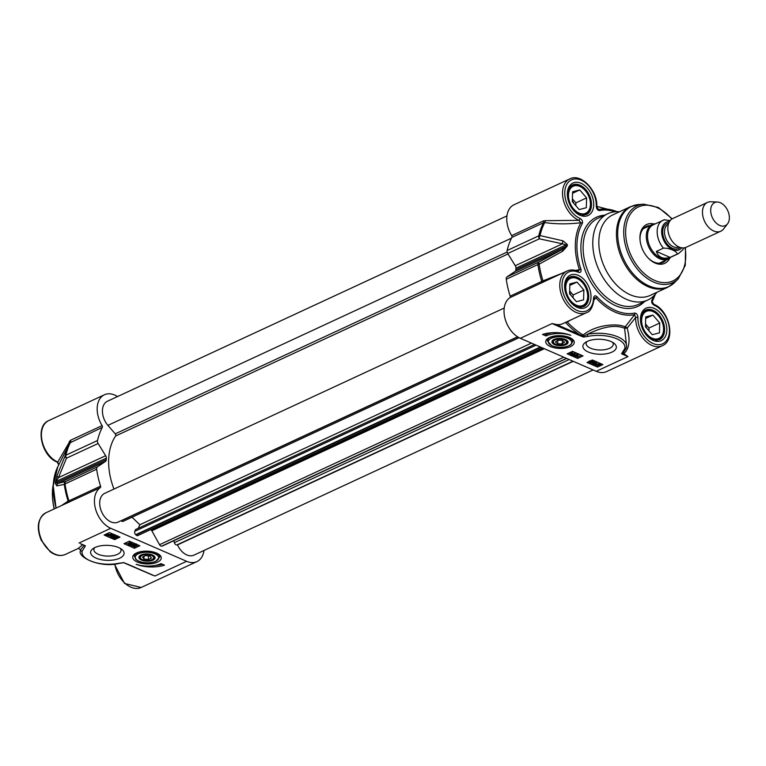 <?xml version="1.0" encoding="UTF-8"?>
<svg xmlns="http://www.w3.org/2000/svg" width="766" height="766" viewBox="0 0 766 766"><rect width="100%" height="100%" fill="white"/><g stroke="black" fill="none" stroke-linecap="round" stroke-linejoin="round"><path stroke-width="1.15" d="M141.519 560.09A8.091 3.619 -178.3 0 0 152.654 560.272A8.091 3.619 -178.3 0 0 154.043 555.953A8.091 3.619 -178.3 0 0 140.044 555.542A8.091 3.619 -178.3 0 0 141.519 560.09M152.712 559.218A6.655 2.978 1.7 0 1 142.486 559.649A6.655 2.978 1.7 0 1 141.183 558.874A6.655 2.978 1.7 0 1 142.773 555.149A6.655 2.978 1.7 0 1 151.333 555.398A6.655 2.978 1.7 0 1 152.712 559.218L153.334 558.759A7.373 3.303 -178.3 0 0 153.707 555.704M140.389 555.312A7.373 3.303 -178.3 0 0 140.58 558.376L141.183 558.874M134.356 556.049A12.687 5.678 1.7 0 1 134.356 555.762L135.85 559.477L138.512 561.172C143.769 563.345 149.466 563.47 155.603 561.526L159.692 557.083A12.687 5.678 -178.3 0 0 158.428 554.498M159.692 557.083L159.711 556.518A12.687 5.678 1.7 0 1 159.682 556.796M586.316 207.71L579.163 209.578L572.307 201.621L572.595 191.797L579.747 189.939L586.603 197.896L586.316 207.71M575.802 205.671L575.879 202.866L572.384 198.815M586.603 197.896L575.879 202.866M579.747 189.939L572.556 193.271M573.772 203.325A7.794 5.199 65.1 0 0 572.336 200.644M582.371 215.112A15.856 10.571 65.1 0 0 585.483 214.442A15.856 10.571 65.1 0 0 590.375 202.521A15.856 10.571 65.1 0 0 590.347 202.291M584.554 189.805A15.856 10.571 65.1 0 0 584.391 189.633A15.856 10.571 65.1 0 0 572.135 185.669A15.856 10.571 65.1 0 0 569.617 187.613M579.058 213.082A14.908 9.939 -114.9 0 1 568.86 192.055A14.908 9.939 -114.9 0 1 584.707 189.968A14.908 9.939 -114.9 0 1 590.318 202.071A14.908 9.939 -114.9 0 1 579.058 213.082M659.449 332.856L652.297 334.713L645.441 326.756L645.738 316.933L652.881 315.075L659.737 323.032L659.449 332.856M648.936 330.807L649.022 328.011L645.527 323.951M659.737 323.032L649.022 328.011M652.881 315.075L645.69 318.417M646.906 328.461A7.794 5.199 65.1 0 0 645.47 325.78M655.514 340.248A15.856 10.571 65.1 0 0 658.616 339.577A15.856 10.571 65.1 0 0 663.509 327.656A15.856 10.571 65.1 0 0 663.48 327.427M657.688 314.941A15.856 10.571 65.1 0 0 657.534 314.778A15.856 10.571 65.1 0 0 645.278 310.814A15.856 10.571 65.1 0 0 642.76 312.748M652.201 338.218A14.908 9.939 -114.9 0 1 642.004 317.191A14.908 9.939 -114.9 0 1 657.841 315.104A14.908 9.939 -114.9 0 1 663.461 327.216A14.908 9.939 -114.9 0 1 652.201 338.218M583.577 299.832L576.425 301.699L569.569 293.742L569.866 283.918L577.009 282.06L583.874 290.017L583.577 299.832M573.064 297.792L573.15 294.987L569.655 290.936M583.874 290.017L573.15 294.987M577.009 282.06L569.818 285.392M571.043 295.437A7.794 5.199 65.1 0 0 569.598 292.765M579.642 307.233A15.856 10.571 65.1 0 0 582.754 306.563A15.856 10.571 65.1 0 0 587.637 294.642A15.856 10.571 65.1 0 0 587.608 294.412M581.815 281.926A15.856 10.571 65.1 0 0 581.662 281.754A15.856 10.571 65.1 0 0 569.406 277.79A15.856 10.571 65.1 0 0 566.888 279.734M576.329 305.194A14.908 9.939 -114.9 0 1 566.131 284.176A14.908 9.939 -114.9 0 1 581.968 282.08A14.908 9.939 -114.9 0 1 587.589 294.192A14.908 9.939 -114.9 0 1 576.329 305.194M54.195 508.921A44.399 29.587 -114.9 0 1 52.892 501.625L52.73 500.141A47.569 31.703 65.1 0 0 54.338 508.854M53.285 484.428A47.569 31.703 65.1 0 0 52.394 492.299A47.569 31.703 65.1 0 0 52.73 500.141M123.814 562.646L118.912 563.24A25.364 11.356 1.7 0 1 93.184 561.928A25.364 11.356 1.7 0 1 82.106 551.242L85.428 545.804L81.732 544.195M78.295 548.427L65.282 554.46A22.99 15.32 -114.9 0 1 41.709 540.059A22.99 15.32 -114.9 0 1 45.941 512.751L100.26 487.693A22.99 15.32 -114.9 0 0 95.396 508.433A22.99 15.32 -114.9 0 0 110.754 528.291L186.626 561.315L154.895 576.032L151.4 574.519M118.701 547.594A16.756 7.497 -178.3 0 0 92.983 548.667A16.756 7.497 -178.3 0 0 96.43 558.27A16.756 7.497 -178.3 0 0 117.964 558.902A16.756 7.497 -178.3 0 0 121.976 549.528A16.756 7.497 -178.3 0 0 118.701 547.594M164.499 565.174A22.836 10.217 1.7 0 1 136.156 564.303A19.026 8.512 -178.3 0 0 160.994 563.652L164.499 565.174M134.471 548.255L123.968 543.678L129.33 541.189L139.833 545.765L134.471 548.255L134.51 546.838L138.273 545.086M114.622 539.618L104.119 535.041L109.481 532.562L119.984 537.129L114.622 539.618L114.661 538.603M58.771 464.952L57.766 462.051A1.589 0.948 113.4 0 1 57.182 462.09A1.589 0.948 113.4 0 1 57.172 462.09L58.8 464.905M67.427 502.869A1.589 1.494 71.9 0 0 68.126 501.098L61.673 505.445M82.671 544.722L78.304 548.427L80.574 549.739M203.976 550.476A22.99 15.32 -114.9 0 1 196.91 561.612A22.99 15.32 -114.9 0 1 186.626 561.315M134.366 544.952L135.477 545.459L134.433 544.923M132.738 545.583L134.079 545.583L134.146 546.206L132.796 546.196L132.815 545.555M134.079 545.583L134.146 546.206L134.165 545.622M133.926 544.348L135.745 544.817L135.917 545.651L132.47 546.35L132.298 545.382L133.906 544.77L133.782 545.296M135.764 543.994L135.917 545.651M134.759 545.727L134.596 546.397M132.47 546.35L132.317 544.76M134.098 544.071L129.76 545.172L134.098 544.071L134.117 543.276M134.462 543.429L134.443 544.214M129.78 544.348L129.76 545.172M132.145 543.151L133.207 542.883M128.477 544.559L130.996 543.4L130.048 543.065L132.145 543.257L128.908 544.75L128.525 543.142L129.684 542.606M130.048 543.065L129.703 541.83L129.665 543.247M131.886 542.309L131.867 543.132M132.164 542.433L132.145 543.257M114.967 538.737L112.659 537.732L116.872 537.454L115.034 536.698L117.102 536.765L117.303 537.655L113.636 537.818L114.967 538.737M114.747 537.569L115.053 536.162M115.474 535.166L115.034 536.698M117.131 535.884L117.303 537.655M115.369 537.837L115.35 538.565M111.357 535.539L111.386 536.937L114.077 536.19L112.43 535.482L114.326 535.549L114.517 536.382L113.378 536.478L113.244 537.129L111.051 537.081L111.424 535.52L112.822 535.52M111.376 534.927L111.424 535.52M112.793 536.382L112.774 536.937L112.717 536.344M112.411 534.946L112.372 536.238M112.449 534.946L112.43 535.482M114.345 534.678L114.517 536.382M113.378 536.478L113.244 537.129M111.051 537.081L110.859 535.76M111.281 534.974L107.68 535.051L111.281 534.974M111.309 534.783L107.7 534.86L110.802 534.314L111.309 534.783M112.707 534.754L111.166 535.635L107.843 535.683L106.235 534.888L107.814 534.18L112.707 534.754L112.726 533.969M112.784 533.998L112.755 534.946M106.254 534.055L106.235 534.888M107.125 533.653L107.087 534.869M111.932 533.624L111.893 534.773M125.557 542.941L128.496 544.214M130.689 545.172L131.915 545.708M133.897 546.57L134.51 546.838M105.718 534.304L106.244 534.534M109.595 535.989L110.543 536.401M117.658 536.813L118.433 536.449M155.144 565.442A22.836 10.217 -178.3 0 0 162.545 564.322M154.895 576.032L127.932 564.303M84.279 545.277L80.574 549.72A1.589 1.417 11.3 0 0 82.106 551.242M69.256 441.427A1.589 1.044 -153.1 0 1 69.859 442.853L69.85 442.872A74.158 49.426 65.1 0 0 69.514 443.524A74.158 49.426 65.1 0 0 65.148 455.837L57.067 475.562A3.169 1.992 21 0 0 58.465 477.611L66.489 458.183A3.169 2.116 -114.9 0 1 65.886 455.195A3.169 1.791 -167.1 0 0 65.148 455.837A3.169 2.02 23.6 0 0 66.489 458.183L98.134 443.504A3.169 2.116 -114.9 0 1 97.521 440.517A74.522 49.675 -114.9 0 1 102.309 427.39A1.589 1.053 65.1 0 0 102.108 425.618L70.462 440.297L57.766 462.051A22.99 15.32 -114.9 0 1 42.101 441.025A22.99 15.32 -114.9 0 1 48.67 420.63C34.748 426.049 41.498 456.268 57.182 462.09M102.108 425.618A22.99 15.32 -114.9 0 1 104.425 394.768A22.99 15.32 -114.9 0 1 117.495 396.568M69.85 442.872L102.309 427.39M61.098 460.213L65.302 451.892M68.624 502.372A1.589 1.053 65.1 0 0 68.921 500.82L68.126 501.098A74.158 49.426 65.1 0 1 64.296 484.418A3.169 0.977 -8 0 1 65.033 483.911A3.169 2.116 -114.9 0 1 65.799 481.527A3.169 3.026 75.7 0 0 64.296 484.418L56.761 485.883A3.169 3.054 77.9 0 1 58.293 483.317L56.157 482.886A60.255 40.158 -114.9 0 1 56.205 481.402L58.465 477.611L105.66 455.713A3.169 2.116 65.1 0 1 106.34 458.145A60.255 40.158 65.1 0 0 106.292 459.629L56.157 482.886A3.169 1.398 1 0 0 55.43 483.461L56.761 485.883M100.26 487.693A1.589 1.053 65.1 0 0 100.566 486.142A74.522 49.675 -114.9 0 1 96.669 469.232A3.169 2.116 -114.9 0 1 97.435 466.848L65.799 481.527L58.293 483.317L105.488 461.419A3.169 2.116 65.1 0 0 106.292 459.629M57.067 475.562L55.478 481.986A59.892 39.918 65.1 0 0 55.43 483.461M105.488 461.419L97.435 466.848M98.134 443.504L105.66 455.713M150.395 529.727A57.077 38.041 65.1 0 0 150.959 529.948A1.589 1.053 -114.9 0 1 151.85 530.79L159.539 544.693A2.537 1.695 65.1 0 0 161.616 546.148L161.952 546.12A2.537 1.695 65.1 0 0 162.354 546.014L566.687 358.45M534.524 344.461L135.592 529.517L134.797 531.288A2.537 1.695 65.1 0 0 135.697 534.697L136.013 535.003A2.537 1.695 65.1 0 0 137.88 535.539A2.537 1.695 65.1 0 0 138.129 535.377M132.039 517.222L139.843 524.748L138.263 528.281M121.172 520.669L121.306 520.803A2.537 1.695 65.1 0 0 123.163 521.33L519.08 337.682M504.229 308.028L104.693 493.361A15.856 10.571 65.1 0 0 101.782 512.186A15.856 10.571 65.1 0 0 118.041 522.125L517.567 336.791M506.958 215.907L107.431 401.24A15.856 10.571 65.1 0 0 107.901 425.36L115.235 433.862A1.589 1.053 -114.9 0 1 115.589 436.007A57.077 38.041 65.1 0 0 113.971 489.053M173.825 540.691L174.37 542.682A2.537 1.695 65.1 0 0 176.783 544.952L177.511 544.894A15.856 10.571 65.1 0 0 193.913 555.149L593.123 369.959M120.348 548.418A13.577 6.08 1.7 0 1 121.028 550.419A13.577 6.08 1.7 0 1 107.278 556.087A13.577 6.08 1.7 0 1 93.883 549.605A13.577 6.08 1.7 0 1 94.678 547.652M665.989 260.124A19.82 13.214 -114.9 0 1 662.963 262.403A19.82 13.214 -114.9 0 1 654.097 262.135A19.82 13.214 -114.9 0 1 647.902 257.702M640.137 240.974A19.82 13.214 -114.9 0 1 646.284 226.439A19.82 13.214 -114.9 0 1 649.97 225.606M653.877 223.969A21.4 14.267 65.1 0 0 640.089 240.591A21.4 14.267 65.1 0 0 648.16 257.989A21.4 14.267 65.1 0 0 655.131 263.054A21.4 14.267 65.1 0 0 669.752 258.199M547.364 340.535A12.687 5.678 1.7 0 1 547.355 340.248C547.441 341.176 545.076 334.598 566.084 336.619C577.516 341.502 570.708 340.286 572.719 341.004A12.687 5.678 1.7 0 1 572.69 341.291M593.554 298.194A1.589 0.709 -178.4 0 1 594.062 298.74L594.311 297.811L595.843 297.792A55.937 37.285 65.1 0 0 634.583 314.654L635.665 317.488A22.99 15.32 65.1 0 0 644.465 339.97A22.99 15.32 65.1 0 0 662.264 345.753L606.509 371.615A22.99 15.32 65.1 0 1 596.226 371.309L520.353 338.294L552.095 323.568L578.665 335.135L579.106 334.369L583.194 336.293L583.472 337.069L588.068 336.37A25.364 11.356 1.7 0 1 613.796 337.672A25.364 11.356 1.7 0 1 624.874 348.358L621.552 353.796L623.878 353.662C629.384 348.712 630.475 340.19 627.172 328.097L635.665 317.488A1.589 0.709 1.8 0 1 637.906 317.497C637.772 314.836 636.699 313.361 634.698 313.064A54.53 36.347 -114.9 0 1 596.934 296.624C594.981 295.197 593.851 295.714 593.554 298.194A21.4 14.267 -114.9 0 1 577.238 310.517A21.4 14.267 -114.9 0 1 562.033 284.512A21.4 14.267 -114.9 0 1 578.397 272.256C580.513 272.926 581.384 271.949 580.982 269.335A54.53 36.347 -114.9 0 1 582.352 223.481A1.589 1.072 -149.9 0 0 580.877 222.762A55.937 37.285 65.1 0 0 579.479 269.795L580.982 269.335M588.288 352.006A16.756 7.497 -178.3 0 0 610.004 352.887A16.756 7.497 -178.3 0 0 614.217 343.436A16.756 7.497 -178.3 0 0 585.224 342.574A16.756 7.497 -178.3 0 0 588.288 352.006M542.481 334.426A22.836 10.217 1.7 0 1 570.833 335.297A19.026 8.512 -178.3 0 0 545.986 335.948L542.481 334.426M572.518 351.345L583.022 355.922L577.66 358.411L567.156 353.835L572.518 351.345M592.357 359.982L602.861 364.559L597.499 367.048L586.995 362.471L592.357 359.982M619.464 211.789A47.569 31.703 65.1 0 0 607.802 213.704A47.569 31.703 65.1 0 0 592.798 241.616A47.569 31.703 65.1 0 0 611.038 288.073A47.569 31.703 65.1 0 0 647.835 300.004A47.569 31.703 65.1 0 0 656.826 292.334M575.084 270.341L579.479 269.795L577.957 271.308A1.589 0.948 113.6 0 1 578.397 272.256M593.995 300.023L595.843 297.792A1.589 0.498 -42.2 0 0 596.934 296.624M624.874 348.358A1.589 1.417 -168.7 0 0 626.473 347.257A1.589 1.417 -168.7 0 1 626.473 347.257A1.589 1.417 -168.7 0 0 626.492 347.046A26.954 12.065 -178.3 0 0 626.598 346.136A26.954 12.065 -178.3 0 0 587.388 334.302C603.139 326.527 615.538 324.516 624.596 328.279L627.172 328.097A1.589 0.747 35.3 0 0 625.133 326.929L634.583 314.654A1.589 1.168 -101.7 0 0 634.698 313.064M653.724 304.284A1.589 0.948 113.4 0 1 653.762 304.293L653.762 304.293A1.589 0.948 113.4 0 1 654.202 305.251A21.4 14.267 -114.9 0 1 669.427 331.238A21.4 14.267 -114.9 0 1 653.082 343.522A21.4 14.267 -114.9 0 1 637.906 317.497M662.264 345.753C676.187 340.334 669.446 310.115 653.762 304.293L652.163 301.431A1.589 1.072 -149.9 0 0 651.847 300.176C651.301 302.359 652.086 304.054 654.202 305.251M596.8 206.38L617.061 211.694A55.937 37.285 65.1 0 0 611.479 209.894A55.937 37.285 65.1 0 0 598.457 209.539A1.589 1.168 78.3 0 1 599.491 210.593A54.53 36.347 -114.9 0 1 615.127 211.78M597.777 209.319L598.457 209.539L596.791 206.705A1.589 0.709 -178.2 0 0 596.8 206.705A1.589 0.709 -178.2 0 0 596.283 206.159C596.417 208.821 597.49 210.296 599.491 210.593M596.8 206.705C597.901 190.839 581.135 172.848 569.78 178.899A22.99 15.32 65.1 0 0 563.211 199.294A22.99 15.32 65.1 0 0 578.876 220.321A1.589 0.948 -66.6 0 0 579.986 218.406A21.4 14.267 -114.9 0 1 564.772 192.419A21.4 14.267 -114.9 0 1 581.107 180.134A21.4 14.267 -114.9 0 1 596.283 206.159M545.105 220.685L578.876 220.321L580.877 222.762C568.133 224.246 556.078 224.189 544.712 222.59A1.589 0.814 -81.8 0 0 545.105 220.685L543.343 220.934L511.698 235.612A1.589 1.053 -114.9 0 1 511.899 237.383A74.522 49.675 65.1 0 0 507.121 250.52A3.169 2.116 65.1 0 0 507.734 253.498L539.369 238.82A3.169 1.589 -78.7 0 1 540.011 235.564A74.158 49.426 -114.9 0 1 544.712 222.59L543.544 222.705A74.522 49.675 65.1 0 0 538.766 235.842A3.169 2.116 65.1 0 0 539.369 238.82L562.455 243.818A3.169 1.532 -76.6 0 1 563.048 240.85L540.011 235.564A3.169 1.791 -167.1 0 0 538.766 235.842L507.121 250.52M652.115 301.526L652.163 301.431A55.937 37.285 65.1 0 0 653.12 299.659L652.077 301.727M623.878 353.662A22.99 15.32 65.1 0 0 624.462 354.103L627.967 356.583L621.552 353.796M622.729 353.509L626.291 348.09L626.598 346.136L624.596 328.288A1.589 1.408 -61.2 0 1 625.133 326.929C618.593 323.195 596.216 324.142 583.108 335.039A74.072 49.378 -114.9 0 1 567.309 322.074L570.536 320.083M567.309 322.074L566.38 322.017M562.541 273.108L542.989 280.825A74.158 49.426 -114.9 0 1 539.159 264.136A3.169 0.594 -118.1 0 1 538.68 262.173L507.035 276.852A3.169 2.116 65.1 0 0 506.269 279.236A74.522 49.675 65.1 0 0 510.156 296.145A1.589 1.053 -114.9 0 1 509.859 297.696L547.479 280.097M509.859 297.696A22.99 15.32 65.1 0 0 504.995 318.426A22.99 15.32 65.1 0 0 520.353 338.294M552.095 323.568L556.489 324.516A22.99 15.32 65.1 0 0 562.809 323.673L586.392 312.729A22.99 15.32 65.1 0 1 562.818 298.328A22.99 15.32 65.1 0 1 567.041 271.02C570.421 269.527 574.05 269.622 577.957 271.308M543.285 282.137L542.989 280.825L510.156 296.145M562.742 251.171L562.282 249.525L538.68 262.173A3.169 2.116 65.1 0 0 537.914 264.557A3.169 0.977 -8 0 1 539.159 264.136L562.742 251.171L567.29 246.02A59.892 39.918 -114.9 0 1 567.328 244.546L563.048 240.85M572.633 354.189L571.56 354.629L572.566 354.16M574.261 353.442L574.241 354.016L572.901 354.016L572.844 353.394L574.194 353.404L574.241 354.016L574.194 353.404M572.92 353.365L572.901 354.016L572.844 353.394M573.073 354.83L571.245 354.782L571.063 353.949L574.519 353.25L574.682 354.218L573.073 354.83L573.198 354.304M571.245 354.782L571.11 352.532L573.121 351.613M571.283 353.365L571.11 352.532M572.231 353.873L572.269 352.456M574.548 352.236L574.682 354.218M572.891 355.539L577.229 354.438L572.891 355.539M576.913 353.26L576.884 354.285M575.084 353.327L576.338 353.011M577.258 353.413L577.229 354.438M578.502 355.041L575.984 356.2L576.942 356.535L574.845 356.353L578.502 355.041L578.531 353.969M577.344 355.577L577.325 356.362M574.883 355.031L574.845 356.353M578.1 353.787L578.071 354.85M592.013 360.863L594.33 361.868L590.117 362.146L591.946 362.902L589.877 362.835L589.676 361.945L593.344 361.782L591.63 361.035L592.032 360.135M594.359 360.853L594.33 361.868M590.117 362.146L590.213 362.691L590.232 362.098M591.563 362.002L591.543 362.691M591.974 362.021L591.946 362.902M589.877 362.835L589.705 361.217M591.658 360.307L591.63 361.035M595.67 362.701L595.651 363.256L595.603 362.672L594.205 362.663L594.617 363.362L592.903 363.41L594.55 364.118L592.664 364.051L592.472 363.218L593.602 363.122L593.746 362.471L595.929 362.519L596.13 363.419L595.603 362.672M594.205 362.663L594.272 363.256L594.282 362.634M594.636 362.548L594.617 363.362M594.569 363.381L594.55 364.118M592.664 364.051L592.501 362.04M592.702 362.634L592.511 361.801M593.602 363.122L593.755 362.012M595.958 361.552L596.13 363.419M595.699 364.626L599.309 364.549L595.699 364.626M595.67 364.817L599.29 364.74L596.187 365.286L595.67 364.817M594.282 364.846L595.814 363.965L599.146 363.917L600.755 364.712L599.175 365.42L594.282 364.846M594.617 363.237L595.125 363.228L595.077 364.645M595.125 363.228L595.862 362.548M596.465 362.328L597.423 362.194M599.912 363.275L599.883 364.539M600.726 363.63L600.697 364.52M600.783 363.649L600.755 364.712M568.745 353.097L570.756 353.969M573.811 355.3L574.864 355.759M576.52 356.477L577.698 356.994L581.461 355.242M588.594 361.734L589.341 362.059M591.553 363.017L592.166 363.285M600.764 364.128L601.31 363.879M597.499 367.048L597.537 365.784M577.66 358.411L577.698 356.994M544.482 333.861L546.034 334.531A19.026 8.512 1.7 0 1 551.874 332.741M545.986 335.948L546.034 334.531M626.291 348.09L626.435 347.381M583.194 336.293L587.388 334.302A1.589 0.661 78.4 0 0 588.068 336.37M583.127 336.044L583.108 335.039M569.78 178.899L514.024 204.761A22.99 15.32 65.1 0 0 511.698 235.612M515.939 268.148A3.169 2.116 -114.9 0 0 515.259 265.716L562.455 243.818L566.074 244.89A60.255 40.158 65.1 0 0 566.026 246.374L562.282 249.525L515.087 271.423A3.169 2.116 -114.9 0 0 515.891 269.632A60.255 40.158 -114.9 0 1 515.939 268.148L566.074 244.89A3.169 1.446 -177.6 0 1 567.328 244.546M515.259 265.716L507.734 253.498M507.035 276.852L515.087 271.423M612.589 342.325A13.577 6.08 1.7 0 1 613.269 344.327A13.577 6.08 1.7 0 1 605.073 349.631A13.577 6.08 1.7 0 1 590.509 348.176A13.577 6.08 1.7 0 1 586.124 343.513A13.577 6.08 1.7 0 1 586.919 341.559M598.849 240.907A44.399 29.587 65.1 0 0 615.874 284.272A44.399 29.587 65.1 0 0 650.21 295.408L667.808 287.24A44.399 29.587 65.1 0 1 633.463 276.105A44.399 29.587 65.1 0 1 616.448 232.749A44.399 29.587 65.1 0 1 630.447 206.696L612.848 214.853A44.399 29.587 65.1 0 0 598.849 240.907M139.843 524.748L531.422 343.111M177.511 544.894L573.255 361.313M143.893 558.988L142.524 557.006L145.617 555.57L150.088 556.116L151.457 558.108L148.355 559.544L143.893 558.988L143.97 556.336M148.355 559.544L148.47 555.925M554.527 344.585A8.091 3.619 -178.3 0 0 565.011 345.006A8.091 3.619 -178.3 0 0 567.041 340.439A8.091 3.619 -178.3 0 0 564.044 339.012A8.091 3.619 -178.3 0 0 553.052 340.027A8.091 3.619 -178.3 0 0 554.527 344.585M566.716 340.19A7.373 3.303 1.7 0 1 566.342 343.245L565.71 343.704A6.655 2.978 1.7 0 1 554.191 343.369A6.655 2.978 1.7 0 1 555.321 339.807A6.655 2.978 1.7 0 1 563.336 339.549A6.655 2.978 1.7 0 1 565.71 343.704M554.191 343.369L553.588 342.871A7.373 3.303 1.7 0 1 553.397 339.798M557.715 340.219L562.292 340.324L564.571 342.153L562.273 343.877L557.696 343.762L555.417 341.933L557.715 340.219M562.273 343.877L562.378 340.401M557.696 343.762L557.801 340.219M670.068 257.395C663.136 259.463 658.568 257.472 656.347 251.43L663.423 248.146C669.206 247.849 677.623 251.516 677.144 254.12L670.068 257.395L656.347 251.43M670.193 220.579L664.266 219.804A18.394 12.256 65.1 0 0 662.963 220.273A18.394 12.256 65.1 0 0 657.171 231.064A18.394 12.256 65.1 0 0 663.423 248.146M664.582 219.689L653.321 224.754A18.394 12.256 65.1 0 0 647.519 235.545A18.394 12.256 65.1 0 0 654.566 253.508A18.394 12.256 65.1 0 0 668.795 258.123L678.446 253.642L682.755 249.879L683.837 247.887M717.483 202.042L710.953 201.764A15.856 10.571 65.1 0 0 707.468 202.425L672.845 218.492A15.856 10.571 65.1 0 0 667.837 227.799A15.856 10.571 65.1 0 0 673.917 243.282A15.856 10.571 65.1 0 0 686.183 247.255L720.806 231.198A15.856 10.571 65.1 0 0 723.564 228.967L727.576 223.796A12.687 8.455 65.1 0 0 727.7 210.526A12.687 8.455 65.1 0 0 717.483 202.042A12.687 8.455 65.1 0 0 710.695 210.018A12.687 8.455 65.1 0 0 716.966 223.729A12.687 8.455 65.1 0 0 727.576 223.796M655.524 223.729A19.026 12.677 65.1 0 0 652.306 224.524A19.026 12.677 65.1 0 0 646.303 235.689A19.026 12.677 65.1 0 0 653.599 254.264A19.026 12.677 65.1 0 0 668.325 259.042A19.026 12.677 65.1 0 0 670.997 257.098M707.468 202.425A15.856 10.571 65.1 0 0 702.47 211.732A15.856 10.571 65.1 0 0 708.54 227.215A15.856 10.571 65.1 0 0 720.806 231.198M155.211 561.497A11.729 5.247 -178.3 0 0 150.126 552.564A11.729 5.247 -178.3 0 0 135.63 558.606A11.729 5.247 -178.3 0 0 155.211 561.497M135.754 553.828A12.687 5.678 -178.3 0 0 134.337 556.327M156.637 553.081A14.267 6.387 -178.3 0 0 133.064 555.838A14.267 6.387 -178.3 0 0 151.266 563.757A14.267 6.387 -178.3 0 0 156.637 553.081M128.324 564.465L123.508 562.531M110.754 528.291L79.022 543.017M114.383 564.111L124.523 583.453L141.155 587.484A22.99 15.32 -114.9 0 1 114.852 564.063M56.129 508.021A55.937 37.285 -114.9 0 1 57.814 466.724L69.869 442.844M107.834 533.318L107.814 534.18M111.185 533.299L111.166 534.141M80.574 549.72A26.954 12.065 -178.3 0 0 80.468 550.63L80.487 549.883M70.462 440.297A1.589 1.053 -114.9 0 1 70.663 442.068A74.522 49.675 -114.9 0 0 65.886 455.195L97.521 440.517M100.566 486.142L68.921 500.82A74.522 49.675 -114.9 0 1 65.033 483.911L96.669 469.232M106.34 458.145L56.205 481.402A3.169 1.446 -177.6 0 0 55.478 481.986M671.82 219.076A40.799 27.193 65.1 0 0 641.707 205.776A40.799 27.193 65.1 0 0 625.659 230.853A40.799 27.193 65.1 0 0 658.329 281.725A40.799 27.193 65.1 0 0 685.082 247.657M550.342 346.519A14.267 6.387 -178.3 0 0 573.916 343.762A14.267 6.387 -178.3 0 0 555.723 335.843A14.267 6.387 -178.3 0 0 550.342 346.519M578.665 335.135L583.472 337.069M596.226 371.309L627.967 356.583M604.566 215.208A49.148 32.766 65.1 0 0 580.906 246.078A49.148 32.766 65.1 0 0 603.934 298.108A49.148 32.766 65.1 0 0 644.599 301.507M647.835 300.004L638.183 304.485A47.569 31.703 -114.9 0 1 601.387 292.555A47.569 31.703 -114.9 0 1 583.146 246.087A47.569 31.703 -114.9 0 1 598.15 218.176L607.802 213.704M654.04 295.657A54.53 36.347 -114.9 0 1 651.847 300.176M582.352 223.481C582.888 221.288 582.103 219.603 579.986 218.406M577.315 307.396A17.915 11.94 65.1 0 0 589.456 288.342A17.915 11.94 65.1 0 0 566.61 278.403A17.915 11.94 65.1 0 0 577.315 307.396M653.187 340.41A17.915 11.94 65.1 0 0 665.328 321.356A17.915 11.94 65.1 0 0 642.482 311.417A17.915 11.94 65.1 0 0 653.187 340.41M580.053 215.275A17.915 11.94 65.1 0 0 592.185 196.22A17.915 11.94 65.1 0 0 569.339 186.282A17.915 11.94 65.1 0 0 580.053 215.275M572.585 184.941A16.335 10.887 -114.9 0 1 589.332 195.177A16.335 10.887 -114.9 0 1 586.325 214.576L579.613 214.317C571.302 208.84 567.405 201.697 567.922 192.879C568.468 188.771 570.019 186.128 572.585 184.941M569.847 277.062A16.335 10.887 -114.9 0 1 586.593 287.298A16.335 10.887 -114.9 0 1 583.596 306.687L576.875 306.438C568.573 300.961 564.676 293.818 565.193 285C565.729 280.892 567.28 278.24 569.847 277.062M645.719 310.077A16.335 10.887 -114.9 0 1 662.466 320.312A16.335 10.887 -114.9 0 1 659.469 339.711L652.747 339.453C644.445 333.976 640.548 326.833 641.065 318.024C641.602 313.907 643.153 311.264 645.719 310.077M592.07 361.226L592.051 361.772M596.197 364.808L596.187 365.286M595.335 362.873L595.297 364.29M595.833 363.323L595.814 363.965M599.175 362.95L599.146 363.917M599.682 363.17L599.654 364.214M624.462 354.103L622.902 353.423M565.461 322.448A75.48 50.307 65.1 0 0 579.106 334.369L556.489 324.516M541.495 283.018A1.589 1.053 65.1 0 0 541.801 281.467A74.522 49.675 65.1 0 1 537.914 264.557L506.269 279.236M543.343 220.934A1.589 1.053 -114.9 0 1 543.544 222.705L511.899 237.383M515.891 269.632L566.026 246.374A3.169 1.398 1 0 1 567.29 246.02M672.203 218.827L658.444 207.5L643.737 204.168L638.585 204.57A44.179 29.443 65.1 0 0 617.712 232.299A44.179 29.443 65.1 0 0 638.212 278.901A44.179 29.443 65.1 0 0 674.693 282.395L667.808 287.24M643.737 204.168A42.331 28.218 65.1 0 0 623.735 230.729A42.331 28.218 65.1 0 0 643.383 275.377A42.331 28.218 65.1 0 0 678.331 278.728L674.693 282.395M161.952 546.12L566.591 358.411M161.616 546.148L566.457 358.354M159.539 544.693L563.766 357.186M151.85 530.79L544.339 348.721M150.959 529.948L542.941 348.118M136.013 535.003L540.853 347.209M135.697 534.697L540.336 346.988M134.797 531.288L536.085 345.14M121.306 520.803L517.749 336.906M115.589 436.007L508.021 253.967M115.235 433.862L507.14 252.062M107.901 425.36L511.516 238.13M176.783 544.952L572.949 361.179M174.37 542.682L569.176 359.541M552.056 345.725A11.729 5.247 -178.3 0 0 571.446 343.455A11.729 5.247 -178.3 0 0 556.48 336.954A11.729 5.247 -178.3 0 0 552.056 345.725M548.762 338.313A12.687 5.678 -178.3 0 0 547.345 340.822L551.702 345.744C559.534 348.233 565.978 347.85 571.034 344.595L572.7 341.569A12.687 5.678 -178.3 0 0 571.436 338.993M677.144 254.12A18.394 12.256 65.1 0 0 678.446 253.642M681.75 247.83A15.224 10.149 -114.9 0 1 669.053 247.437A15.224 10.149 -114.9 0 1 661.642 231.083A15.224 10.149 -114.9 0 1 669.541 221.508M678.906 246.958A12.524 8.349 -114.9 0 1 669.254 243.741A12.524 8.349 -114.9 0 1 664.486 231.552A12.524 8.349 -114.9 0 1 668.364 224.237M668.814 222.935A13.798 9.192 65.1 0 0 662.695 231.543A13.798 9.192 65.1 0 0 668.9 245.915A13.798 9.192 65.1 0 0 680.198 247.466M583.903 215.169L585.483 214.442M570.565 186.406L572.135 185.669M657.046 340.305L658.616 339.577M643.699 311.542L645.278 310.814M581.174 307.29L582.754 306.563M567.826 278.527L569.406 277.79M159.711 556.518C160.669 556.394 159.452 555.264 156.044 553.119C146.938 549.844 138.426 552.037 137.545 552.851L135.266 554.211L134.356 555.762M65.282 554.46C60.437 556.48 55.372 555.532 50.096 551.635L41.182 540.164C36.146 527.305 37.735 518.17 45.941 512.751M56.042 508.069L53.208 485.797L57.814 466.724M196.91 561.612L141.155 587.484M136.233 545.306L136.281 543.889M131.905 545.804L131.953 544.387M133.638 545.047L133.677 543.63M117.648 537.282L117.686 535.865M114.823 536.047L114.862 534.63M110.534 536.564L110.582 535.147M84.815 545.66L80.392 543.726M123.632 562.684L153.018 575.333M119.276 563.374C100.48 568.372 76.964 557.073 80.468 550.63M119.276 563.364L123.69 562.694M104.425 394.768L48.67 420.63M61.127 460.165L63.779 454.899M594.062 298.74C592.903 307.013 590.347 311.676 586.392 312.729M655.351 294.24L653.12 299.659M547.47 280.097L567.041 271.02M570.747 354.294L570.785 352.877M572.039 353.566L572.078 352.149M575.075 353.796L575.113 352.379M589.332 362.318L589.38 360.901M592.166 363.553L592.204 362.136M593.391 362.825L593.43 361.408M596.446 363.036L596.494 361.619M638.585 204.57L630.447 206.696M678.331 278.728L685.283 265.342L685.513 247.523M137.88 535.539L542.405 347.888M547.355 340.248L547.345 340.822M572.719 341.004L572.7 341.569M659.277 263.236L668.325 259.042M643.258 228.718L652.306 224.524"/></g></svg>
